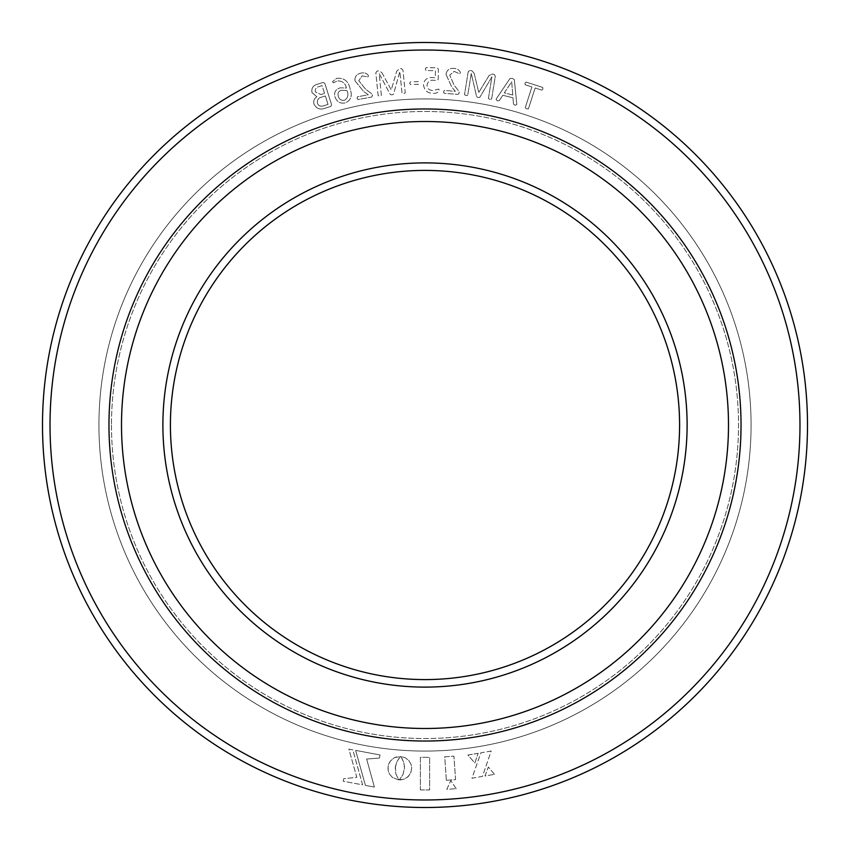 <?xml version="1.0" encoding="UTF-8"?>
<svg xmlns="http://www.w3.org/2000/svg" width="850" height="850" viewBox="0 0 850 850"><rect width="100%" height="100%" fill="white"/><g stroke="black" fill="none" stroke-linecap="round" stroke-linejoin="round"><path stroke-width="0.64" stroke-dasharray="4.25 3.19" d="M323.212 82.407L324.817 83.332L331.606 104.741L330.831 106.409L324.562 108.396C319.993 110.022 316.476 108.609 314.011 104.178C313.172 101.108 314.118 98.621 316.837 96.73L312.024 92.629C311.196 88.188 313.108 85.351 317.762 84.139L323.212 82.407L324.817 83.332L331.606 104.741L330.831 106.409L324.562 108.396C319.993 110.022 316.476 108.609 314.011 104.178C313.172 101.108 314.118 98.621 316.837 96.73L312.024 92.629C311.196 88.188 313.108 85.351 317.762 84.139L323.212 82.407M333.349 82.801L332.499 81.642L336.653 78.328C344.229 77.679 348.734 81.334 350.168 89.303C352.601 95.742 350.976 100.279 345.281 102.903C340.191 103.891 336.738 101.819 334.932 96.677C333.859 92.204 335.644 89.25 340.297 87.826L346.418 87.996C345.44 83.321 342.476 80.941 337.503 80.877L333.349 82.801L332.499 81.642L336.653 78.328C344.229 77.679 348.734 81.334 350.168 89.303C352.601 95.742 350.976 100.279 345.281 102.903C340.191 103.891 336.738 101.819 334.932 96.677C333.859 92.204 335.644 89.25 340.297 87.826L346.418 87.996C345.44 83.321 342.476 80.941 337.503 80.877L333.349 82.801M355.013 80.835C354.652 76.649 356.639 74.067 360.974 73.111C364.076 72.399 366.531 73.153 368.348 75.363L368.061 76.936L362.111 75.894L358.796 80.697L365.627 89.282L371.365 93.479L372.502 95.423L371.684 97.059L358.031 99.556L357.043 98.281L357.531 96.762L368.284 94.796L363.619 91.428L355.013 80.835C354.652 76.649 356.639 74.067 360.974 73.111C364.076 72.399 366.531 73.153 368.348 75.363L368.061 76.936L362.111 75.894L358.796 80.697L365.627 89.282L371.365 93.479L372.502 95.423L371.684 97.059L358.031 99.556L357.043 98.281L357.531 96.762L368.284 94.796L363.619 91.428L355.013 80.835M381.905 72.686L391.255 89.919L396.737 71.124L399.415 68.808L401.413 68.606L402.932 69.966L405.259 92.905L403.739 93.681L402.039 93.224L399.84 71.517L393.539 94.191L391.967 94.881L390.299 94.52L379.196 73.61L381.363 95.328L379.822 96.103L378.144 95.657L375.817 72.728L377.071 71.071L379.174 70.858L381.905 72.686L391.255 89.919L396.737 71.124L399.415 68.808L401.413 68.606L402.932 69.966L405.259 92.905L403.739 93.681L402.039 93.224L399.84 71.517L393.539 94.191L391.967 94.881L390.299 94.52L379.196 73.61L381.363 95.328L379.822 96.103L378.144 95.657L375.817 72.728L377.071 71.071L379.174 70.858L381.905 72.686M418.54 84.267L410.412 84.532L409.689 83.204L410.327 81.866L418.455 81.611L419.199 82.907L418.54 84.267L410.412 84.532L409.689 83.204L410.327 81.866L418.455 81.611L419.199 82.907L418.54 84.267M426.031 70.539L425.319 69.041L426.073 67.618L437.229 67.819L438.366 69.094L438.186 79.348L437.155 80.548L433.521 80.261C430.026 79.858 427.858 81.451 427.019 85.032C427.199 88.549 429.154 90.376 432.884 90.525L438.738 89.069L439.28 90.419C438.101 92.703 435.912 93.659 432.735 93.287C427.316 93.171 424.224 90.291 423.481 84.66C424.139 79.794 427.072 77.424 432.267 77.562L435.296 77.754L435.423 70.699L426.031 70.539L425.319 69.041L426.073 67.618L437.229 67.819L438.366 69.094L438.186 79.348L437.155 80.548L433.521 80.261C430.026 79.858 427.858 81.451 427.019 85.032C427.199 88.549 429.154 90.376 432.884 90.525L438.738 89.069L439.28 90.419C438.101 92.703 435.912 93.659 432.735 93.287C427.316 93.171 424.224 90.291 423.481 84.66C424.139 79.794 427.072 77.424 432.267 77.562L435.296 77.754L435.423 70.699L426.031 70.539M446.016 74.332C446.749 70.168 449.353 68.181 453.804 68.372C457.002 68.478 459.202 69.849 460.392 72.463L459.712 73.918L454.197 71.379L449.724 75.172L454.166 85.276L458.628 90.844L459.244 93.022L458.022 94.403L444.114 93.298L443.487 91.8L444.359 90.461L455.303 91.322L451.647 86.849L446.016 74.332C446.749 70.168 449.353 68.181 453.804 68.372C457.002 68.478 459.202 69.849 460.392 72.463L459.712 73.918L454.197 71.379L449.724 75.172L454.166 85.276L458.628 90.844L459.244 93.022L458.022 94.403L444.114 93.298L443.487 91.8L444.359 90.461L455.303 91.322L451.647 86.849L446.016 74.332M474.162 73.281L478.752 92.501L488.994 75.629L492.203 74.067L494.201 74.386L495.327 76.118L491.619 99.046L489.94 99.418L488.399 98.526L491.916 76.808L479.868 97.251L478.168 97.506L476.627 96.719L471.272 73.472L467.723 95.179L466.023 95.54L464.504 94.669L468.212 71.729L469.859 70.454L471.962 70.794L474.162 73.281L478.752 92.501L488.994 75.629L492.203 74.067L494.201 74.386L495.327 76.118L491.619 99.046L489.94 99.418L488.399 98.526L491.916 76.808L479.868 97.251L478.168 97.506L476.627 96.719L471.272 73.472L467.723 95.179L466.023 95.54L464.504 94.669L468.212 71.729L469.859 70.454L471.962 70.794L474.162 73.281M516.821 104.38L515.132 105.315L513.506 104.199L512.975 97.814L502.796 95.264L499.205 100.693L497.165 100.799L496.06 99.184L509.979 78.508L512.391 78.37L514.324 79.581L516.821 104.38L515.132 105.315L513.506 104.199L512.975 97.814L502.796 95.264L499.205 100.693L497.165 100.799L496.06 99.184L509.979 78.508L512.391 78.37L514.324 79.581L516.821 104.38M541.864 90.142L535.117 87.975L528.434 108.779L526.649 108.864L525.236 107.759L531.919 86.955L525.162 84.777L524.971 83.236L526.033 82.067L542.736 87.433L542.927 89.006L541.864 90.142L535.117 87.975L528.434 108.779L526.649 108.864L525.236 107.759L531.919 86.955L525.162 84.777L524.971 83.236L526.033 82.067L542.736 87.433L542.927 89.006L541.864 90.142M491.183 751.039L480.888 752.813L471.941 778.228L482.428 776.433L491.183 751.039L480.888 752.813L471.941 778.228L482.428 776.433L491.183 751.039M494.498 774.35L488.357 767.051L484.989 775.986L494.498 774.35L488.357 767.051L484.989 775.986L494.498 774.35M366.647 759.05L379.461 758.041L380.035 754.97L355.64 750.38L365.394 785.379L374.393 787.079L366.647 759.05L379.461 758.041L380.035 754.97L355.64 750.38L365.394 785.379L374.393 787.079L366.647 759.05M343.676 778.717L343.209 781.224L362.578 784.858L352.824 749.859L348.882 749.116L356.819 777.325L343.676 778.717L343.209 781.224L362.578 784.858L352.824 749.859L348.882 749.116L356.819 777.325L343.676 778.717M395.388 766.551L397.141 761.058L400.318 756.67L396.971 756.755L393.805 758.019L390.416 760.963L388.726 763.927L387.951 767.38L388.237 770.897L389.502 774.074L392.445 777.463L398.862 779.928L395.856 773.946L395.25 767.89L396.695 761.993L400.318 756.67L394.814 757.499L390.416 760.963L388.099 766.19L388.237 770.897L389.502 774.074L392.445 777.463L398.862 779.928L395.856 773.946L395.388 766.551M400.414 779.96L404.866 778.887L408.499 776.273L410.901 772.469L411.697 767.837L411.081 764.416L408.85 760.516L405.322 757.754L400.849 756.5L403.877 762.492L404.494 768.538L403.049 774.446L399.426 779.758L403.814 779.312L407.692 777.059L410.901 772.469L411.697 767.837L411.081 764.416L408.85 760.516L405.322 757.754L400.849 756.5L403.569 761.504L404.536 767.189L403.049 774.446L399.426 779.758L400.414 779.96M456.216 788.694L450.819 780.597L446.803 789.352L456.216 788.694L450.819 780.597L446.803 789.352L456.216 788.694M446.367 780.289L455.558 779.641L453.911 756.171L444.731 756.808L446.367 780.289L455.558 779.641L453.911 756.171L444.731 756.808L446.367 780.289M478.157 753.281L467.893 755.044L474.842 763.024L478.157 753.281L467.893 755.044L474.842 763.024L478.157 753.281M420.378 789.947L429.622 789.947L429.622 757.339L420.378 757.339L420.378 789.947L429.622 789.947L429.622 757.339L420.378 757.339L420.378 789.947M111.478 425A313.522 313.522 0 0 0 425 738.523A313.522 313.522 0 0 0 738.523 425A313.522 313.522 0 0 0 425 111.478A313.522 313.522 0 0 0 111.478 425A313.522 313.522 0 0 0 425 738.523A313.522 313.522 0 0 0 738.523 425A313.522 313.522 0 0 0 425 111.478A313.522 313.522 0 0 0 111.478 425A313.522 313.522 0 0 1 425 111.478A313.522 313.522 0 0 1 738.523 425A313.522 313.522 0 0 1 425 738.523A313.522 313.522 0 0 1 111.478 425M42.5 425A382.5 382.5 0 0 0 425 807.5A382.5 382.5 0 0 0 807.5 425A382.5 382.5 0 0 0 425 42.5A382.5 382.5 0 0 0 42.5 425A382.5 382.5 0 0 1 425 42.5A382.5 382.5 0 0 1 807.5 425M98.929 425A326.071 326.071 0 0 0 425 751.071A326.071 326.071 0 0 0 751.071 425A326.071 326.071 0 0 0 425 98.929A326.071 326.071 0 0 0 98.929 425A326.071 326.071 0 0 0 425 751.071A326.071 326.071 0 0 0 751.071 425A326.071 326.071 0 0 0 425 98.929A326.071 326.071 0 0 0 98.929 425A326.071 326.071 0 0 0 425 751.071A326.071 326.071 0 0 0 751.071 425A326.071 326.071 0 0 0 425 98.929A326.071 326.071 0 0 0 98.929 425A326.071 326.071 0 0 0 425 751.071A326.071 326.071 0 0 0 751.071 425A326.071 326.071 0 0 0 425 98.929A326.071 326.071 0 0 0 98.929 425M679.586 425A254.586 254.586 0 0 1 425 679.586A254.586 254.586 0 0 1 170.414 425A254.586 254.586 0 0 1 425 170.414A254.586 254.586 0 0 1 679.586 425A254.586 254.586 0 0 0 425 170.414A254.586 254.586 0 0 0 170.414 425M121.507 425A303.493 303.493 0 0 0 425 728.492A303.493 303.493 0 0 0 728.492 425A303.493 303.493 0 0 0 425 121.507A303.493 303.493 0 0 0 121.507 425M512.816 95.019L511.658 81.759L504.305 92.884L512.816 95.019L511.658 81.759L504.305 92.884L512.816 95.019M344.335 100.343C347.905 98.196 348.797 94.956 346.991 90.599L341.509 90.259C338.566 91.056 337.493 93.032 338.3 96.167C339.076 99.174 341.084 100.566 344.335 100.343C347.905 98.196 348.797 94.956 346.991 90.599L341.509 90.259C338.566 91.056 337.493 93.032 338.3 96.167C339.076 99.174 341.084 100.566 344.335 100.343M324.541 93.394L322.076 85.627L318.771 86.679C316.072 87.306 314.957 89.048 315.414 91.906L320.896 94.552L324.541 93.394L322.076 85.627L318.771 86.679C316.072 87.306 314.957 89.048 315.414 91.906L320.896 94.552L324.541 93.394M328.026 104.401L325.348 95.944L321.523 97.155C318.389 97.899 317.029 99.949 317.422 103.296C318.559 105.857 320.546 106.718 323.393 105.878L328.026 104.401L325.348 95.944L321.523 97.155C318.389 97.899 317.029 99.949 317.422 103.296C318.559 105.857 320.546 106.718 323.393 105.878L328.026 104.401M799.977 425A374.978 374.978 0 0 1 425 799.977A374.978 374.978 0 0 1 50.023 425A374.978 374.978 0 0 1 425 50.023A374.978 374.978 0 0 1 799.977 425M687.108 425A262.108 262.108 0 0 0 425 162.892A262.108 262.108 0 0 0 162.892 425A262.108 262.108 0 0 0 425 687.108A262.108 262.108 0 0 0 687.108 425"/><path stroke-width="1.27" d="M807.5 425A382.5 382.5 0 0 1 425 807.5A382.5 382.5 0 0 1 42.5 425A382.5 382.5 0 0 1 425 42.5A382.5 382.5 0 0 1 807.5 425A382.5 382.5 0 0 1 425 807.5A382.5 382.5 0 0 1 42.5 425A382.5 382.5 0 0 1 425 42.5A382.5 382.5 0 0 1 807.5 425M170.414 425A254.586 254.586 0 0 0 425 679.586A254.586 254.586 0 0 0 679.586 425A254.586 254.586 0 0 0 425 170.414A254.586 254.586 0 0 0 170.414 425A254.586 254.586 0 0 0 425 679.586A254.586 254.586 0 0 0 679.586 425A254.586 254.586 0 0 0 425 170.414A254.586 254.586 0 0 0 170.414 425M728.492 425A303.493 303.493 0 0 0 425 121.507A303.493 303.493 0 0 0 121.507 425A303.493 303.493 0 0 0 425 728.492A303.493 303.493 0 0 0 728.492 425M108.97 425A316.03 316.03 0 0 1 425 108.97A316.03 316.03 0 0 1 741.03 425A316.03 316.03 0 0 1 425 741.03A316.03 316.03 0 0 1 108.97 425M50.023 425A374.978 374.978 0 0 0 425 799.977A374.978 374.978 0 0 0 799.977 425A374.978 374.978 0 0 0 425 50.023A374.978 374.978 0 0 0 50.023 425M687.108 425A262.108 262.108 0 0 1 425 687.108A262.108 262.108 0 0 1 162.892 425A262.108 262.108 0 0 1 425 162.892A262.108 262.108 0 0 1 687.108 425"/></g></svg>
